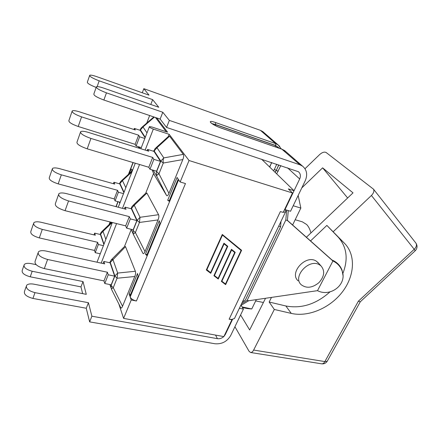 <?xml version="1.0" encoding="UTF-8"?>
<svg xmlns="http://www.w3.org/2000/svg" width="439" height="439" viewBox="0 0 439 439"><rect width="100%" height="100%" fill="white"/><g stroke="black" fill="none" stroke-linecap="round" stroke-linejoin="round"><path stroke-width="0.66" d="M285.004 209.595L299.683 178.975C300.94 175.957 300.506 173.531 298.388 171.704L166.562 127.436L169.344 120.401L162.803 112.263L160.142 119.084L166.562 127.436M225.048 334.106L225.289 334.551L232.549 319.373M285.032 209.622L290.541 211.263L305.22 180.786C307.766 174.706 306.877 169.822 302.553 166.145L299.952 164.812L169.344 120.401M240.912 305.056L243.42 309.094L239.381 308.26M26.175 286.59L24.6 291.062C23.519 294.163 26.291 296.621 32.92 298.438L86.263 308.255L89.638 321.88L215 343.764C221.865 344.308 227.095 341.564 230.684 335.539L243.42 309.094M162.803 112.263L106.452 92.848C99.291 90.11 95.943 88.074 96.399 86.746C97.474 86.379 99.862 86.823 103.56 88.069L158.764 107.248L152.646 99.637L99.176 80.842C92.519 78.274 89.369 76.402 89.732 75.228C90.73 74.91 93.024 75.365 96.607 76.6L149.046 95.159L143.822 88.673L142.285 92.766M143.822 88.673L260.431 130.35L262.796 131.596L278.134 144.925L275.676 143.641L275.621 145.501L279.561 148.36M264.009 132.649L262.796 131.596M36.152 264.673L31.202 263.641C27.789 263.01 25.467 263.318 24.233 264.558C23.338 267.263 25.994 269.497 32.195 271.264L83.009 281.564L80.974 286.886L82.642 293.631M23.86 265.644L22.323 270.084C21.412 272.822 24.052 275.066 30.247 276.811L80.974 286.886M83.009 281.564L86.28 294.339L33.88 284.17C30.373 283.567 27.953 283.945 26.625 285.306C25.561 288.363 28.348 290.81 34.988 292.654L88.426 302.712L86.263 308.255M89.638 321.88L91.883 316.206L88.426 302.712M225.289 334.551L223.939 336.433M223.786 336.581C221.854 338.288 219.736 338.985 217.42 338.672L91.883 316.206M89.572 75.695L87.394 81.994C86.933 83.125 89.852 84.941 96.163 87.427M152.646 99.637L150.791 104.477M96.207 87.301L93.897 93.875C93.408 95.274 96.739 97.326 103.884 100.032L160.142 119.084M286.672 210.111L285.805 220.043L247.13 300.397L241.527 303.777M319.515 264.827C309.012 258.094 291.984 276.993 301.346 284.834C306.647 288.637 312.524 287.885 318.983 282.59C324.465 276.367 325.123 270.786 320.958 265.853L319.515 264.827M298.141 280.845C288.829 273.031 305.665 254.302 316.102 261.013L318.78 263.416M310.543 240.929L326.868 225.405L338.255 237.197C346.909 247.168 348.423 259.323 342.788 273.662M326.868 225.405L344.741 243.563C356.172 255.438 354.525 276.466 342.08 292.314C329.694 308.216 308.151 317.304 291.255 313.402L274.315 309.468L269.156 302.021L271.483 297.401M329.996 291.875C316.184 304.172 301.478 308.875 285.877 305.988L269.156 302.021M265.529 298.273L249.648 329.963L240.588 314.977M415.168 250.795L414.218 249.275L358.367 301.192L324.865 361.582L253.638 350.064C252.71 351.787 251.69 352.599 250.565 352.49L249.094 351.332L234.931 326.726M253.638 350.064L274.315 309.468M333.261 231.671L371.421 195.476L414.218 249.275C416.342 247.168 416.946 245.165 416.024 243.266L415.59 242.712M305.001 168.724L319.658 154.55C322.259 152.289 324.432 151.614 326.188 152.531L373.54 189.209C374.379 191.064 373.671 193.155 371.421 195.476M301.791 187.903L322.616 167.841L353.016 192.858L306.406 237.252M263.416 302.493L255.679 300.929M322.616 167.841L347.644 197.973M358.367 301.192L360.232 301.84M360.386 301.615L327.231 361.242C325.886 363.234 324.02 364.09 321.628 363.816L321.639 363.816C322.879 363.942 323.955 363.201 324.865 361.582L327.231 361.242L327.456 360.836M310.933 232.939C310.005 229.334 308.579 226.529 306.658 224.521L302.339 221.827L295.173 219.736M242.454 307.536L247.585 308.601L251.772 308.957L256.316 299.623M292.621 224.987L300.847 208.064L298.163 195.432M293.197 205.743L300.847 208.064M242.081 306.938L251.772 308.957M342.958 275.258L342.069 270.276C340.428 265.853 337.382 262.56 332.921 260.404L332.087 260.091L332.916 260.975C337.388 263.137 340.444 266.435 342.085 270.868C347.436 284.258 330.616 297.505 317.512 290.656L332.916 260.975L287.413 220.51L288.275 210.588M241.082 305.324L248.715 300.737L317.512 290.656M332.087 260.091L287.424 220.367M287.413 220.51L285.805 220.043M248.715 300.737L247.13 300.397M145.485 254.176L159.253 220.757L159.928 223.429L146.708 255.449L145.485 254.176L147.081 254.549M167.698 200.244L177.093 177.449L178.218 179.123L169.097 201.221L167.698 200.244L169.317 200.694M129.395 173.487L131.118 169.02L132.09 169.673L131.283 171.764M110.046 223.687L110.661 222.096M231.737 319.444L229.131 319.197L231.913 319.746L231.737 319.444L234.464 318.522L234.936 317.534M129.071 294.026L137.522 273.508L138.071 276.372L129.873 296.226L129.071 294.026L130.652 294.339M245.955 298.871L245.412 299.996L244.068 300.984L242.74 301.242M280.609 226.711L278.732 226.112M232.511 319.378L226.436 332.076L226.058 332.005M261.562 159.159L294.037 190.707L288.33 188.902L292.489 192.995L283.215 212.405L280.378 211.571L229.131 319.197M284.516 209.677L284.906 209.793L294.037 190.707M136.403 300.995C133.198 300.194 131.118 298.877 130.158 297.033L131.228 299.98L136.403 300.995L185.467 183.551L180.144 181.982L189.039 160.515L169.174 134.312L168.296 136.507L169.591 136.2L183.299 154.374C183.952 155.39 183.798 157.124 182.838 159.571L168.949 193.369C167.967 195.635 167.149 196.299 166.491 195.36L154.007 174.404M214.424 275.571L218.123 278.381L231.468 249.286L235.222 252.326L221.876 281.234L225.503 283.995L241.088 250.449L222.205 234.865L206.632 269.464L210.599 272.663L223.95 243.195L227.775 246.295L214.424 275.571L214.221 275.231L227.512 246.076M222.419 235.172L206.835 269.798M234.953 252.107L221.668 280.894L221.876 281.234M241.088 250.449L222.205 234.865M206.308 269.969L222.288 234.464L241.598 250.285L225.635 284.642L221.366 281.399L234.706 252.491L231.6 249.978L218.254 279.039L213.908 275.736L227.254 246.46L224.082 243.897L210.736 273.332L206.308 269.969M206.374 269.831L210.539 272.992L223.868 243.579L227.254 246.46M210.736 273.332L210.539 272.992M224.082 243.897L223.868 243.579M213.969 275.599L218.051 278.699L231.38 249.654L234.706 252.491M218.254 279.039L218.051 278.699M231.6 249.978L231.38 249.654M221.426 281.267L225.421 284.302L241.329 250.065M225.635 284.642L225.421 284.302M284.906 209.793C285.849 210.813 286.052 211.532 285.515 211.96L283.309 212.207M130.158 297.033L178.629 179.738L180.144 181.982M118.876 304.024L123.595 318.39L223.863 336.592L231.913 319.746M90.928 138.433C83.432 135.744 80.019 133.472 80.683 131.612C81.901 130.97 84.442 131.228 88.305 132.38L148.744 151.208L147.603 149.403L154.007 151.4L160.509 161.376L153.891 159.352L149.979 169.245L148.799 167.264L87.207 148.826L90.928 138.433L152.679 157.431L153.891 159.352M80.403 132.402L77.055 141.929C76.353 143.893 79.739 146.192 87.207 148.826M152.679 157.431L148.799 167.264M147.098 150.692L147.603 149.403M182.838 159.571L163.297 163.028L160.8 161.108L156.514 171.83L156.597 175.918C156.569 175.518 157.365 174.804 158.978 173.789L163.297 163.028C162.957 160.85 163.132 159.137 163.818 157.897L156.97 147.707L155.016 148.651L154.067 150.807L160.8 161.108L163.818 157.897L183.299 154.374M149.979 169.245L156.58 171.21L160.509 161.376M68.544 200.947C61.219 198.56 57.992 196.145 58.864 193.692C60.17 192.71 62.722 192.694 66.525 193.626L126.031 209.277L125.071 207.142L131.387 208.81L136.853 220.576L130.334 218.902L126.668 228.181L125.68 225.86L65.06 210.671L68.544 200.947L129.324 216.636L130.334 218.902M58.497 194.735L55.473 203.35C54.568 205.891 57.761 208.333 65.06 210.671M129.324 216.636L125.68 225.86M145.013 251.596C144.096 253.715 143.361 254.225 142.801 253.116L133.247 234.206L135.393 232.549L139.443 222.463L140.025 217.3L134.252 205.249L132.408 206.001L131.557 207.323L131.459 208.212L137.116 220.362L140.025 217.3L158.561 214.693C159.11 215.873 158.934 217.612 158.035 219.917L145.013 251.596L135.393 232.549L133.099 230.426L133.231 234.174M153.59 173.421L145.748 193.105L146.9 193.072L158.561 214.693M126.668 228.181L133.171 229.8L136.853 220.576M124.407 208.854L125.071 207.142M131.223 229.559L124.5 246.433L125.521 246.641L135.36 271.264C135.816 272.592 135.624 274.337 134.773 276.504L122.541 306.257C121.685 308.244 121.021 308.612 120.549 307.366L111.319 288.955L113.246 287.721L111.105 285.449L111.292 288.911M123.595 318.39L131.228 299.98M122.541 306.257L113.246 287.721L117.054 278.244L117.685 273.063L112.878 259.394L111.149 259.948L110.184 262.231L114.886 275.994L111.105 285.449L110.886 284.763M47.588 259.471C40.426 257.358 37.37 254.823 38.423 251.854C39.801 250.581 42.364 250.318 46.106 251.059L104.674 263.883L103.884 261.457L110.107 262.829L114.65 276.153L108.224 274.792L104.778 283.512L103.966 280.9L44.323 268.586L47.588 259.471L107.39 272.224L108.224 274.792M37.979 253.122L35.241 260.92C34.16 263.96 37.189 266.517 44.323 268.586M107.39 272.224L103.966 280.9M104.778 283.512L111.188 284.823L114.65 276.153M103.072 263.532L103.884 261.457M169.174 134.312L153.326 129.093C150.588 128.062 149.282 127.239 149.419 126.619L151.817 126.964L167.544 132.166L156.756 117.937M103.406 245.67L98.358 244.501L97.645 242.317L42.287 229.388C35.844 227.424 33.018 225.212 33.825 222.754C35.049 221.651 37.452 221.486 41.036 222.271L95.329 235.205L94.654 233.136L100.449 234.525L103.856 244.512M33.485 223.731L30.911 231.238C30.088 233.757 32.887 235.984 39.312 237.911L42.287 229.388M97.645 242.317L94.533 250.449L39.312 237.911M98.358 244.501L95.225 252.672L94.533 250.449M105.837 239.381L103.011 231.337L101.502 231.858L100.657 233.158L100.526 233.982L103.999 244.144M100.262 253.813L95.225 252.672M93.99 234.887L94.654 233.136M123.524 193.632L118.398 192.227L117.542 190.306L61.339 174.832C54.76 172.637 51.797 170.524 52.444 168.499C53.607 167.66 56.005 167.714 59.644 168.669L114.749 184.073L113.937 182.251L119.809 183.903L123.891 192.677M52.17 169.3L49.36 177.493C48.68 179.589 51.621 181.719 58.184 183.875L61.339 174.832M117.542 190.306L114.244 198.922L58.184 183.875M118.398 192.227L115.078 200.881L114.244 198.922M125.828 187.662L122.448 180.61L120.862 181.274L119.957 182.668L119.88 183.359L124.039 192.287M120.193 202.247L115.078 200.881M113.394 183.689L113.937 182.251M142.055 127.145L153.831 116.95M155.494 117.515L166.216 131.727M149.65 115.534L146.741 123.101M144.837 138.477L139.646 136.814L138.625 135.196L81.577 116.878C74.855 114.425 71.738 112.433 72.221 110.897C73.302 110.359 75.689 110.666 79.377 111.813L135.305 129.949L134.339 128.418L140.288 130.356L145.111 137.758M72.012 111.506L68.939 120.451C68.429 122.069 71.519 124.083 78.219 126.492L81.577 116.878M138.625 135.196L135.13 144.332L78.219 126.492M133.928 129.5L134.339 128.418M139.646 136.814L136.123 146L135.13 144.332M146.999 132.88L143.01 126.948L141.358 127.749L140.365 129.275L140.354 129.812L145.276 137.347M141.303 147.614L136.123 146M189.039 160.515L292.489 192.995M299.683 178.975L287.54 167.835M276.674 173.839L280.823 165.591M30.247 276.811L32.195 271.264M32.92 298.438L34.988 292.654M217.42 338.672L215.549 335.083M99.176 80.842L97.151 86.604M106.452 92.848L103.884 100.032M279.786 146.45L278.134 144.925L281.366 148.991M299.952 164.812L281.893 149.205M260.431 130.35L275.676 143.641L215.648 122.58C205.6 118.942 211.044 124.616 221.075 128.04L282.162 149.298L285.926 151.696M215.648 122.58L215.516 124.511L275.621 145.501M211.938 123.606L215.516 124.511L212.152 123.754M279.341 148.289L275.566 145.616L215.467 124.632L215.209 125.51M275.566 145.616L275.297 146.878M275.083 172.297L276.219 170.337L274.391 169.372L273.568 170.826M269.776 167.138L271.56 162.496M276.768 164.235L274.391 169.372M278.847 164.927L276.323 170.37L278.743 164.894M270.375 165.503L271.73 162.551M275.16 172.368L276.323 170.37L278.15 171.331M344.741 243.563L338.255 237.197M291.255 313.402L285.877 305.988M332.916 260.975L332.921 260.404M109.366 224.334L110.271 221.997M116.17 206.687L118.091 201.688M128.715 174.107L133.16 162.584M154.182 174.815L152.086 169.871M156.032 171.045L158.978 173.789L168.949 193.369M169.591 136.2L156.97 147.707L153.853 151.356M153.123 170.178L156.597 175.918L166.491 195.36M132.781 229.701L133.099 230.426L137.116 220.362L139.443 222.463L158.035 219.917M146.9 193.072L134.252 205.249L131.239 208.772M131.102 229.284L132.984 233.597M109.959 262.796L125.521 246.641M135.36 271.264L117.685 273.063L114.886 275.994L117.054 278.244L134.773 276.504M109.904 284.56L110.809 287.375M101.184 263.12L116.571 223.577M122.492 208.349L139.553 164.499M145.155 150.089L153.326 129.093M112.247 222.491L103.011 231.337L100.328 234.492M99.982 253.747L100.125 254.176M131.887 171.984L122.448 180.61L119.682 183.864M119.199 201.984L119.776 203.317M154.369 117.131L143.01 126.948L140.162 130.312M138.954 148.157L138.307 146.681M139.037 146.906L139.992 148.481M211.132 122.969L210.797 122.459C209.655 122.316 215.796 126.35 220.971 127.968L282.036 149.222L284.659 150.593L302.553 166.145M270.259 165.333L269.634 167.001M317.54 262.034L320.958 265.853M373.545 189.22L416.024 243.266C417.593 245.944 417.33 248.436 415.234 250.735L360.051 302.01M321.65 363.816L250.587 352.495M342.085 270.868L342.069 270.276M244.068 300.984L242.421 301.911M245.412 299.996L280.625 226.683L280.965 221.459M109.064 224.625L110.096 221.953M115.989 206.637L117.915 201.644M128.413 174.387L132.979 162.529M138.559 148.036L138.719 147.625M285.515 211.96L234.464 318.522M168.066 136.77L155.812 147.927M153.623 151.285L153.93 150.5M145.375 193.533L133.012 205.419M131.014 208.712L131.354 207.845M124.028 246.981L111.605 259.487M109.734 262.747L110.107 261.803M100.158 234.453L100.465 233.658M111.495 222.304L101.93 231.452M132.348 170.793L121.411 180.775M119.518 183.82L119.798 183.079M139.992 130.257L140.25 129.582M97.019 262.209L112.357 222.518M118.261 207.235L135.278 163.215M140.864 148.755L149.337 126.833"/></g></svg>
